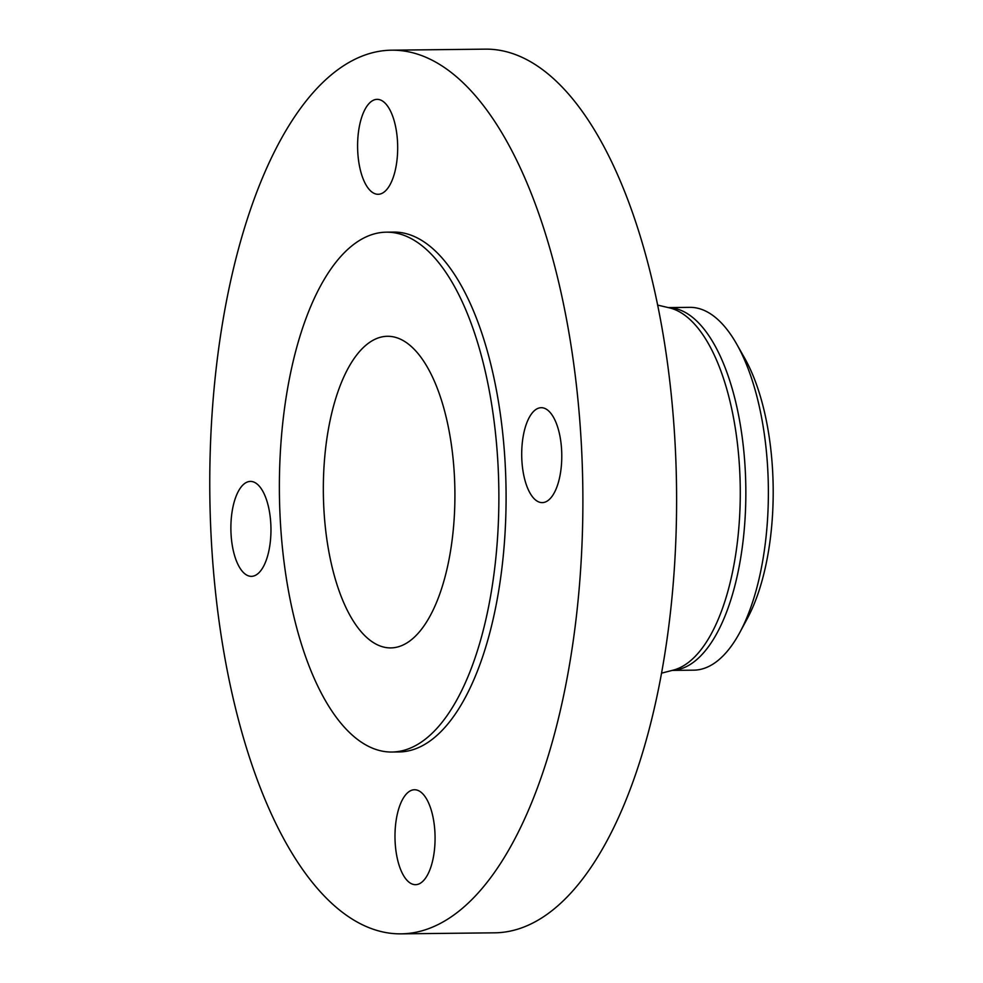<?xml version="1.0" encoding="UTF-8"?>
<svg xmlns="http://www.w3.org/2000/svg" width="983" height="983" viewBox="0 0 983 983"><rect width="100%" height="100%" fill="white"/><g stroke="black" fill="none" stroke-linecap="round" stroke-linejoin="round"><path stroke-width="1.47" d="M380.188 194.02A47.467 20.041 -90.6 0 0 397.624 144.194A47.467 20.041 -90.6 0 0 377.116 99.357A47.467 20.041 -90.6 0 0 375.076 99.627A47.467 20.041 -90.6 0 0 357.652 149.453A47.467 20.041 -90.6 0 0 378.16 194.29A47.467 20.041 -90.6 0 0 380.188 194.02M521.862 460.191A47.467 20.041 -90.6 0 0 542.272 502.62A47.467 20.041 -90.6 0 0 561.625 450.116A47.467 20.041 -90.6 0 0 541.215 407.699A47.467 20.041 -90.6 0 0 521.862 460.191M412.467 790.013A47.467 20.041 -90.6 0 0 395.043 839.851A47.467 20.041 -90.6 0 0 415.551 884.675A47.467 20.041 -90.6 0 0 417.578 884.405A47.467 20.041 -90.6 0 0 435.014 834.579A47.467 20.041 -90.6 0 0 414.507 789.754A47.467 20.041 -90.6 0 0 412.467 790.013M270.804 523.841A47.467 20.041 -90.6 0 0 250.395 481.412A47.467 20.041 -90.6 0 0 231.042 533.916A47.467 20.041 -90.6 0 0 251.451 576.345A47.467 20.041 -90.6 0 0 270.804 523.841M581.395 445.102A441.859 186.537 89.4 0 1 401.211 933.85A441.859 186.537 89.4 0 1 211.259 538.93A441.859 186.537 89.4 0 1 391.455 50.182A441.859 186.537 89.4 0 1 581.395 445.102M391.455 50.182L485.16 49.15A441.859 186.537 89.4 0 1 675.112 444.07A441.859 186.537 89.4 0 1 494.928 932.818L401.211 933.85M668.256 307.593L689.771 307.347A181.413 76.588 89.4 0 1 736.66 344.062A181.413 76.588 89.4 0 1 767.76 469.493A181.413 76.588 89.4 0 1 739.855 632.413A181.413 76.588 89.4 0 1 693.777 670.16L672.261 670.394M736.66 344.062L744.573 358.009A163.768 69.142 89.4 0 1 772.638 471.226A163.768 69.142 89.4 0 1 747.449 618.307L739.855 632.413M323.862 508.641A155.818 65.787 89.4 0 1 387.4 336.284A155.818 65.787 89.4 0 1 454.392 475.551A155.818 65.787 89.4 0 1 390.841 647.908A155.818 65.787 89.4 0 1 323.862 508.641M498 464.504A259.942 109.74 89.4 0 1 391.996 752.032A259.942 109.74 89.4 0 1 280.253 519.7A259.942 109.74 89.4 0 1 386.258 232.172A259.942 109.74 89.4 0 1 498 464.504M386.258 232.172L393.458 232.086A259.942 109.74 89.4 0 1 505.213 464.418A259.942 109.74 89.4 0 1 399.209 751.946L391.996 752.032M657.59 305.086L669.349 307.839A182.125 76.883 89.4 0 1 739.658 469.727A182.125 76.883 89.4 0 1 673.343 670.111L661.657 673.134M668.329 307.605A181.413 76.588 89.4 0 1 745.237 469.739A181.413 76.588 89.4 0 1 672.335 670.381"/></g></svg>

